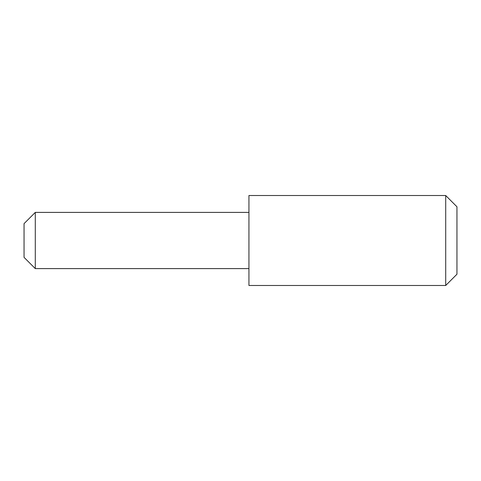 <?xml version="1.0" encoding="UTF-8"?>
<svg xmlns="http://www.w3.org/2000/svg" width="481" height="481" viewBox="0 0 481 481"><rect width="100%" height="100%" fill="white"/><g stroke="black" fill="none" stroke-linecap="round" stroke-linejoin="round"><path stroke-width="0.72" d="M248.936 212.392L35.293 212.392L35.293 268.608L248.936 268.608M35.293 268.608L24.05 257.365L24.05 223.635L35.293 212.392M445.707 195.52L456.95 206.77L456.95 274.23L445.707 285.48L445.707 195.52L248.936 195.52L248.936 285.48L445.707 285.48"/></g></svg>
